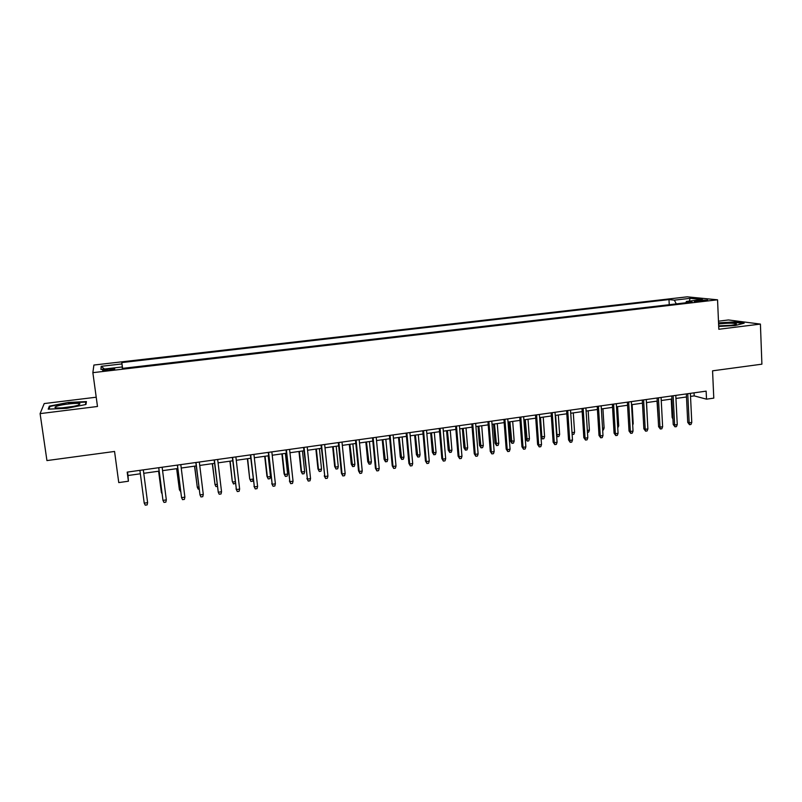 <?xml version="1.0" encoding="UTF-8"?>
<svg xmlns="http://www.w3.org/2000/svg" width="802" height="802" viewBox="0 0 802 802"><rect width="100%" height="100%" fill="white"/><g stroke="black" fill="none" stroke-linecap="round" stroke-linejoin="round"><path stroke-width="1.2" d="M108.671 370.283C113.533 369.632 115.478 369.1 114.526 368.689L108.701 368.93C103.849 369.582 101.894 370.113 102.836 370.524L108.671 370.283M96.22 397.211L44.21 403.566L40.1 413.621L46.937 460.579L114.556 451.456L118.756 482.593L128.41 481.22L127.999 475.516L140.35 473.781M687.244 296.83L93.904 365.04L92.862 372.659L717.549 299.808L687.244 296.83M717.549 299.808L718.823 329.261L760.416 324.088L728.437 319.958L718.472 321.181M760.416 324.088L761.9 364.178L712.567 370.825L713.78 398.133L706.502 399.165L706.141 391.145L127.187 472.117L128.41 481.22M700.006 300.239L694.362 301.341L701.94 301.141L707.585 300.038L700.006 300.239L700.046 301.321M122.405 368.389L122.205 366.955L122.335 368.399L692.146 302.043L686.422 301.432L685.78 302.785M122.205 366.955L100.952 369.421L101.192 366.313L121.934 363.928L121.814 362.574L668.988 299.577L674.372 300.159L690.151 298.334L702.492 299.567L686.422 301.432M40.1 413.621L97.483 406.484L92.862 372.659M690.522 396.399L694.201 395.887L706.502 399.165M143.758 473.3L159.147 471.135M162.575 470.654L177.783 468.518M181.232 468.027L196.259 465.922M199.738 465.431L214.575 463.335M218.084 462.844L232.74 460.789M236.269 460.288L250.765 458.253M254.314 457.752L268.63 455.736M272.209 455.235L286.354 453.24M289.953 452.739L303.928 450.774M307.557 450.263L321.371 448.318M325.01 447.807L338.655 445.892M342.324 445.371L355.807 443.476M359.497 442.955L372.83 441.08M376.529 440.559L389.702 438.714M393.431 438.183L406.444 436.358M410.193 435.827L423.055 434.022M426.824 433.491L439.536 431.697M443.326 431.165L455.887 429.401M459.686 428.87L472.107 427.115M475.927 426.584L488.197 424.859M492.037 424.318L504.167 422.614M508.017 422.073L520.007 420.378M523.876 419.837L535.726 418.173M539.616 417.621L551.325 415.977M555.235 415.426L566.803 413.802M570.733 413.251L582.172 411.637M586.102 411.085L597.41 409.491M601.36 408.94L612.538 407.366M616.507 406.815L627.555 405.261M631.535 404.699L642.452 403.165M646.452 402.604L657.249 401.08M661.249 400.519L671.926 399.015M675.946 398.454L686.492 396.97M694.051 392.83L694.201 395.887M127.538 472.067L127.999 475.516M676.276 303.888L674.372 300.159M669.239 304.71L668.988 299.577M122.586 368.369L121.814 362.574M121.934 363.928L122.505 368.379M689.309 301.101L690.151 298.334M101.192 366.313L104.4 369.02M718.702 326.464L735.264 325.532L744.146 323.186L734.582 321.933L718.552 322.845M48.21 409.15L66.766 408.328L85.964 404.489L86.405 401.591L68.32 402.424L49.323 406.143L48.21 409.15M49.534 407.596L49.323 406.143M48.972 409.12L49.945 406.484L68.32 402.424M686.342 393.912L687.725 422.363L689.169 422.824L687.765 393.712M691.775 422.433L690.973 424.469L689.519 424.689L689.169 422.824L691.775 422.433L690.382 393.351M689.519 424.689L687.725 422.363M672.938 419.085L672.146 417.451L671.224 399.115M672.146 417.451L672.868 417.672M718.682 325.863L731.264 325.301C734.983 324.81 736.697 324.329 736.406 323.838C733.88 323.005 728.517 322.995 720.306 323.797L718.602 324.038M729.63 325.482L721.95 325.913M718.562 323.216L734.321 322.314L743.073 323.467M78.325 405.2L79.969 403.817C78.466 402.574 62.506 404.198 56.952 406.173C54.416 407.065 54.325 407.657 56.671 407.947C63.819 408.108 71.037 407.195 78.325 405.2M74.295 406.263L61.303 407.957M68.35 402.865L85.874 402.063L85.483 404.589M86.095 403.637L85.874 402.063M671.765 395.947L673.219 424.499L674.622 424.97L673.149 395.757M677.249 424.579L676.457 426.614L675.003 426.834L674.622 424.97L677.249 424.579L675.795 395.386M675.003 426.834L673.219 424.499M657.079 398.003L658.592 426.654L659.976 427.125L658.432 397.812M662.622 426.734L661.83 428.779L660.367 429L659.976 427.125L662.622 426.734L661.089 397.441M660.367 429L658.592 426.654M642.282 400.078L643.866 428.819L645.219 429.301L643.605 399.887M647.886 428.91L647.104 430.955L645.62 431.175L645.219 429.301L647.886 428.91L646.282 399.516M645.62 431.175L643.866 428.819M627.375 402.163L629.029 431.005L630.352 431.486L628.658 401.982M633.039 431.095L632.257 433.15L630.773 433.371L630.352 431.486L633.039 431.095L631.364 401.601M630.773 433.371L629.029 431.005M658.252 420.068L657.008 401.11M647.485 421.672L646.552 402.584M632.618 423.837L633.199 423.747L632.116 404.619M633.199 423.747L632.698 425.11M617.64 426.012L618.703 425.862L617.58 406.664M618.703 425.862L617.751 427.897M612.357 404.258L614.081 433.21L615.365 433.702L613.61 404.088M618.071 433.301L617.309 435.366L615.806 435.586L615.365 433.702L618.071 433.301L616.327 403.707M615.806 435.586L614.081 433.21M602.543 428.208L604.106 427.987L602.924 408.719M604.106 427.987L603.365 429.992L602.663 430.103M597.219 406.373L599.014 435.426L600.267 435.927L598.432 406.203M602.994 435.526L602.242 437.591L600.728 437.822L600.267 435.927L602.994 435.526L601.169 405.822M600.728 437.822L599.014 435.426M587.335 430.423L589.39 430.123L588.167 410.794M589.39 430.123L588.668 432.138L587.455 432.318M581.971 408.509L583.836 437.661L585.059 438.163L583.144 408.348M587.806 437.762L587.054 439.837L585.53 440.067L585.059 438.163L587.806 437.762L585.911 407.957M585.53 440.067L583.836 437.661M572.006 432.649L574.573 432.278L573.3 412.89M574.573 432.278L573.851 434.303L572.127 434.423M572.367 434.524L572.047 433.291M566.603 410.664L568.548 439.907L569.731 440.428L567.736 410.504M572.498 440.017L571.756 442.102L570.222 442.333L569.731 440.428L572.498 440.017L570.523 410.113M570.222 442.333L568.548 439.907M556.548 434.674L559.636 434.453L558.322 414.995M559.636 434.453L558.934 436.478L557.43 436.699L556.939 434.844L555.616 415.376M557.43 436.699L556.648 436.077M551.114 412.829L553.129 442.183L554.282 442.704L552.217 412.669M557.069 442.293L556.337 444.378L554.794 444.609L554.282 442.704L557.069 442.293L555.014 412.278M554.794 444.609L553.129 442.183M535.505 415.005L537.601 444.468L538.713 445L536.568 414.855M541.52 444.579L540.799 446.684L539.245 446.914L538.713 445L541.52 444.579L539.395 414.464M539.245 446.914L537.601 444.468M519.776 417.21L521.952 446.774L523.024 447.305L520.799 417.06M525.861 446.894L525.14 448.99L523.576 449.23L523.024 447.305L525.861 446.894L523.646 416.669M523.576 449.23L521.952 446.774M503.927 419.426L506.182 449.09L507.215 449.641L504.909 419.286M510.072 449.22L509.36 451.325L507.776 451.566L507.215 449.641L510.072 449.22L507.776 418.885M507.776 451.566L506.182 449.09M487.947 421.662L490.283 451.436L491.285 451.987L488.899 421.531M494.162 451.566L493.461 453.681L491.867 453.912L491.285 451.987L494.162 451.566L491.786 421.12M491.867 453.912L490.283 451.436M471.847 423.907L474.263 453.792L475.225 454.353L472.749 423.787M478.122 453.922L477.441 456.047L475.827 456.288L475.225 454.353L478.122 453.922L475.666 423.376M475.827 456.288L474.263 453.792M455.616 426.183L458.112 456.168L459.035 456.739L456.488 426.062M461.962 456.308L461.28 458.433L459.666 458.674L459.035 456.739L461.962 456.308L459.426 425.651M459.666 458.674L458.112 456.168M439.255 428.468L441.842 458.564L442.724 459.145L440.087 428.348M445.671 458.714L445 460.849L443.366 461.09L442.724 459.145L445.671 458.714L443.045 427.937M443.366 461.09L441.842 458.564M422.774 430.774L425.441 460.98L426.283 461.571L423.556 430.664M429.25 461.13L428.589 463.275L426.945 463.516L426.283 461.571L429.25 461.13L426.544 430.243M426.945 463.516L425.441 460.98M406.153 433.1L408.91 463.416L409.712 464.007L406.895 433M412.699 463.566L412.058 465.721L410.393 465.962L409.712 464.007L412.699 463.566L409.902 432.579M410.393 465.962L408.91 463.416M389.401 435.446L392.238 465.862L393 466.473L390.093 435.346M396.018 466.032L395.376 468.188L393.702 468.428L393 466.473L396.018 466.032L393.13 434.925M393.702 468.428L392.238 465.862M372.509 437.802L375.446 468.338L376.158 468.959L373.161 437.712M379.196 468.508L378.574 470.664L376.89 470.914L376.158 468.959L379.196 468.508L376.218 437.28M376.89 470.914L375.446 468.338M540.959 436.619L544.598 436.639L543.225 417.12M544.598 436.639L543.896 438.674L542.383 438.894L541.881 437.04L540.498 417.501M542.383 438.894L540.979 436.94M529.44 438.844L528.749 440.889L527.225 441.11L525.651 438.744L529.44 438.844L528.017 419.256M527.225 441.11L525.27 419.647M525.651 438.744L524.267 419.787M514.172 441.07L513.491 443.115L511.957 443.346L510.393 440.96L514.172 441.07L512.699 421.411M511.957 443.346L509.932 421.802M510.393 440.96L508.959 421.932M498.784 443.305L498.112 445.361L496.568 445.591L495.024 443.195L498.784 443.305L497.26 423.586M496.568 445.591L494.473 423.977M495.024 443.195L493.541 424.108M483.285 445.561L482.614 447.626L481.06 447.857L479.536 445.451L483.285 445.561L481.711 425.772M481.06 447.857L478.894 426.163M479.536 445.451L478.002 426.293M467.666 447.837L467.005 449.902L465.431 450.133L463.927 447.716L464.839 448.248L467.666 447.837L466.032 427.977M465.431 450.133L463.205 428.368M463.927 447.716L462.353 428.489M451.917 450.133L451.275 452.198L449.691 452.428L448.208 450.002L449.08 450.544L451.917 450.133L450.243 430.193M449.691 452.428L447.386 430.594M448.208 450.002L446.574 430.714M436.057 452.438L435.416 454.513L433.832 454.754L432.358 452.308L433.19 452.859L436.057 452.438L434.323 432.428M433.832 454.754L431.446 432.839M432.358 452.308L430.674 432.95M420.078 454.764L419.446 456.849L417.842 457.08L416.398 454.624L417.19 455.185L420.078 454.764L418.293 434.684M417.842 457.08L415.386 435.095M416.398 454.624L414.654 435.205M403.967 457.11L403.346 459.195L401.732 459.436L400.308 456.97L401.06 457.531L403.967 457.11L402.123 436.96M401.732 459.436L399.206 437.371M400.308 456.97L398.504 437.471M387.737 459.466L387.125 461.571L385.501 461.802L384.088 459.325L384.8 459.897L387.737 459.466L385.842 439.255M385.501 461.802L382.895 439.666M384.088 459.325L382.243 439.757M371.376 461.852L370.775 463.957L369.141 464.198L367.747 461.701L368.419 462.283L371.376 461.852L369.421 441.561M369.141 464.198L366.454 441.982M367.747 461.701L365.842 442.062M355.486 440.188L358.514 470.834L359.186 471.456L356.088 440.097M362.243 471.005L361.632 473.17L359.928 473.431L359.186 471.456L362.243 471.005L359.176 439.666M359.928 473.431L358.514 470.834M338.324 442.584L341.441 473.34L342.063 473.982L338.885 442.503M345.161 473.521L344.549 475.696L342.835 475.957L342.063 473.982L345.161 473.521L341.993 442.072M342.835 475.957L341.441 473.34M321.021 445.01L324.81 476.518L321.532 444.93M327.928 476.067L327.336 478.243L325.602 478.503L324.81 476.518L327.928 476.067L324.67 444.498M325.602 478.503L324.229 475.877M303.577 447.446L307.417 479.085L304.038 447.376M310.554 478.624L309.973 480.809L308.229 481.07L307.417 479.085L310.554 478.624L307.206 446.935M308.229 481.07L306.875 478.433M354.895 464.248L354.304 466.363L352.649 466.604L351.276 464.097L351.908 464.689L354.895 464.248L352.88 443.887M352.649 466.604L349.883 444.308M351.276 464.097L349.311 444.388M338.274 466.664L337.692 468.789L336.028 469.03L334.675 466.503L335.276 467.105L338.274 466.664L336.198 446.233M336.028 469.03L335.276 467.105L333.181 446.654M334.675 466.503L332.66 446.734M321.532 469.11L320.96 471.225L319.276 471.476L317.953 468.939L318.504 469.551L321.532 469.11L319.397 448.599M319.276 471.476L318.504 469.551L316.349 449.03M317.953 468.939L315.868 449.09M304.65 471.566L304.088 473.691L302.394 473.942L301.091 471.386L301.592 472.007L304.65 471.566L302.454 450.985M302.394 473.942L301.592 472.007L299.387 451.416M301.091 471.386L298.956 451.476M285.993 449.902L289.883 481.671L286.404 449.842M293.051 481.2L292.479 483.405L290.715 483.656L289.883 481.671L293.051 481.2L289.592 449.401M290.715 483.656L289.392 481.01M287.637 474.042L287.086 476.177L285.372 476.428L284.088 473.862L284.56 474.483L287.637 474.042L285.372 453.381M285.372 476.428L284.56 474.483L282.284 453.822M284.088 473.862L281.893 453.872M268.259 452.388L272.199 484.278L268.62 452.338M275.387 483.806L274.835 486.012L273.061 486.273L272.199 484.278L275.387 483.806L271.838 451.887M273.061 486.273L271.748 483.606M270.485 476.538L269.943 478.674L268.219 478.924L266.966 476.348L267.377 476.989L270.485 476.538L268.159 455.807M268.219 478.924L267.377 476.989L265.051 456.238M266.966 476.348L264.7 456.288M250.374 454.884L254.364 486.904L250.695 454.844M257.592 486.433L257.041 488.639L255.257 488.909L254.364 486.904L257.592 486.433L253.933 454.383M255.257 488.909L253.973 486.223M253.161 479.175L252.67 481.2L250.936 481.451L249.693 478.864L247.668 458.684M250.936 481.451L250.064 479.506L253.151 479.055M249.693 478.864L247.377 458.724M232.349 457.411L236.389 489.551L232.61 457.371M239.638 489.08L239.106 491.295L237.302 491.556L236.389 489.551L239.638 489.08L235.878 456.909M237.302 491.556L236.039 488.859M235.377 483.205L233.502 483.997L232.289 481.39L230.154 461.15M233.502 483.997L232.62 482.042L235.197 481.671M232.289 481.39L229.903 461.18M214.164 459.947L218.264 492.227L214.385 459.917M221.542 491.746L221.021 493.972L219.197 494.232L218.264 492.227L221.542 491.746L217.673 459.456M212.289 463.666L215.026 484.608L212.49 463.636M217.342 486.363L215.928 486.563L215.026 484.608L217.101 484.308M195.838 462.513L199.989 494.924L195.999 462.493M203.287 494.433L202.776 496.669L200.941 496.939L199.989 494.924L203.287 494.433L199.317 462.022M194.535 466.162L197.282 487.185L194.685 466.132M199.096 489.019L198.214 489.15L197.282 487.185L198.846 486.964M177.352 465.1L181.553 497.641L177.453 465.08M184.881 497.15L184.39 499.385L182.535 499.656L181.553 497.641L184.881 497.15L180.801 464.619M176.64 468.679L179.407 489.791L176.741 468.659M180.701 491.706L179.407 489.791L180.44 489.641M158.706 467.706L162.966 500.378L158.756 467.696M166.325 499.877L165.844 502.132L163.979 502.403L162.966 500.378L166.325 499.877L162.134 467.225M158.595 471.215L161.372 492.418L158.646 471.205M162.064 493.811L161.372 492.418L161.884 492.338M144.22 503.135L145.252 505.17L147.137 504.889L147.608 502.643L144.22 503.135L139.899 470.333M147.608 502.643L143.307 469.862M696.818 301.472L696.788 300.61M735.173 324.62L736.406 323.838M78.035 405.301L79.969 403.817"/></g></svg>
